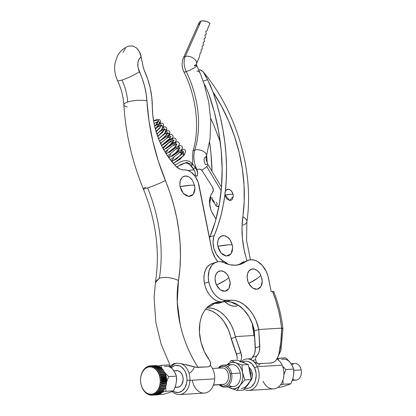 <?xml version="1.0" encoding="UTF-8"?>
<svg xmlns="http://www.w3.org/2000/svg" width="416" height="416" viewBox="0 0 416 416"><rect width="100%" height="100%" fill="white"/><g stroke="black" fill="none" stroke-linecap="round" stroke-linejoin="round"><path stroke-width="0.62" d="M195.276 173.711L195.229 174.715L195.723 175.682L196.477 176.228L197.168 175.968A11.752 7.41 -148.8 0 0 195.021 167.653A1.258 0.463 140 0 1 193.643 168.776A1.258 0.463 140 0 1 193.185 168.745A1.258 0.463 -40 0 0 193.643 168.776A1.258 0.463 -40 0 0 195.021 167.653A1.258 0.463 -40 0 0 195.114 167.133L192.608 164.143A1.258 0.463 140 0 1 192.514 164.663L186.576 162.37L176.639 166.93M186.306 364.712L196.378 367.318L208.354 366.792L209.758 366.096L210.506 364.4L210.382 362.206L209.42 360.157A4.196 2.87 -108.2 0 1 208.858 366.694A4.196 2.87 -108.2 0 1 208.354 366.792L198.125 367.411C181.116 341.468 173.93 308.012 178.459 280.665C176.025 278.923 166.504 276.032 159.364 278.257A125.944 86.055 71.8 0 0 147.597 187.949A13.645 1.05 157.6 0 1 143.333 188.874A13.645 1.05 -22.4 0 0 147.597 187.949A13.645 1.05 -22.4 0 0 165.417 180.57A13.645 1.05 157.6 0 1 147.597 187.949A125.944 86.055 -108.2 0 1 159.364 278.257C166.504 276.032 176.025 278.923 178.459 280.665A139.589 95.378 71.8 0 0 165.417 180.57A175.276 119.761 -108.2 0 1 146.916 100.844A55.624 38.007 71.8 0 0 139.396 71.812C134.004 75.145 128.201 77.906 121.982 80.106A41.98 28.683 -108.2 0 1 127.655 102.019A13.645 3.583 -3.5 0 1 146.916 100.844A13.645 3.583 176.5 0 0 127.655 102.019A41.98 28.683 71.8 0 0 121.982 80.106C128.201 77.906 134.004 75.145 139.396 71.812C136.776 65.182 137.353 60.143 141.128 56.711L139.417 51.73L136.516 47.934L132.829 45.942L128.976 46.082C125.928 46.94 121.014 49.624 117.51 55.848L115.102 62.795C114.462 67.163 113.88 72.03 117.598 80.751C121.222 88.53 123.302 96.543 123.833 104.78A13.645 3.583 -3.5 0 1 127.655 102.019A13.645 3.583 176.5 0 0 123.833 104.811M196.846 169.421A20.992 14.342 -108.2 0 1 194.808 150.025A7.134 3.749 -162.9 0 0 192.806 151.746A7.134 3.749 17.1 0 1 194.808 150.025A7.134 3.749 17.1 0 1 202.816 151.102A7.134 3.749 17.1 0 1 206.45 155.943A7.134 3.749 17.1 0 1 204.448 157.664A6.718 4.592 71.8 0 0 205.509 164.627A7.134 1.638 149.1 0 1 207.932 164.533A7.134 1.638 149.1 0 1 206.757 166.572L221.187 190.648L206.757 166.572A7.134 1.638 149.1 0 1 201.672 170.165A7.134 1.638 -30.9 0 0 206.757 166.572A7.134 1.638 -30.9 0 0 207.922 164.518L206.346 160.311C206.289 159.281 205.847 159.292 206.45 155.943A7.134 3.749 -162.9 0 0 202.816 151.102A7.134 3.749 -162.9 0 0 194.808 150.025A83.964 57.372 71.8 0 0 186.259 71.609A14.695 10.041 -108.2 0 1 185.281 56.488A7.134 4.16 -156 0 0 183.326 58.094A7.134 4.16 24 0 1 185.281 56.488L201.053 21.086A7.134 4.16 -156 0 0 199.098 22.682L183.331 58.084C181.527 62.634 181.73 67.241 183.945 71.906A7.134 1.04 -26.1 0 0 186.259 71.609A83.964 57.372 -108.2 0 1 194.808 150.025A20.992 14.342 71.8 0 0 196.846 169.421M196.643 62.894L198.276 59.618L196.373 63.892A7.134 4.16 24 0 1 194.418 65.489A0.421 0.286 71.8 0 0 194.449 65.92A7.134 1.04 153.9 0 1 196.758 65.614A7.134 1.04 153.9 0 1 193.32 68.37A7.134 1.04 153.9 0 1 186.259 71.609A7.134 1.04 153.9 0 1 183.95 71.916C196.68 97.427 200.044 128.991 192.806 151.746L192.551 164.081M200.626 74.256L203.663 82.904L205.114 85.42L203.663 82.904L200.626 74.256L196.763 65.619L196.373 63.892M172.052 156.296L181.828 149.474L182.239 153.925L171.839 161.704L182.047 154.175L182.213 149.427M168.917 152.558L178.693 145.735M179.078 145.688L178.974 150.363L168.906 157.888L178.974 150.363L179.078 145.688M165.781 148.824L175.557 142.002L172.38 143.286M175.942 141.95L175.973 146.448L166.239 153.951L175.973 146.448L175.942 141.95M162.646 145.085L172.422 138.263L169.244 139.547M172.806 138.216L173.03 142.454L163.81 149.89L173.03 142.454L172.806 138.216M159.578 141.268L169.286 134.524M169.671 134.477L170.123 138.388L161.6 145.683L170.123 138.388L169.671 134.477M162.526 132.34L157.622 136.271L162.973 132.075M166.535 130.738L167.242 134.264L159.593 141.3L167.242 134.264L166.535 130.738M159.39 128.601L155.953 131.154L159.838 128.341M163.4 127.005L164.367 130.083L157.778 136.708L164.367 130.083L163.4 127.005M159.879 123.313L154.596 125.986L156.702 124.602M160.264 123.266L161.486 125.845L156.161 131.851L161.486 125.845L160.264 123.266M153.566 120.864L158.688 120.364L154.752 126.641L158.688 120.364L153.566 120.864M155.366 129.069L159.936 122.283L158.038 121.581L154.04 123.417M156.874 134.098L161.715 129.449L163.051 125.949L160.399 125.518L155.236 128.575M158.579 138.819L164.492 133.65L166.161 129.62L162.802 129.527L156.749 133.728M160.477 143.307L167.3 137.779L169.27 133.302L165.261 133.578L158.569 138.793M162.573 147.602L160.67 143.718L161.231 143.052M164.876 151.736L163.025 148.455L168.901 142.662L174.257 140.202M180.05 152.74L184.465 154.378L179.941 159.39L173.248 163.374L183.217 156.172L183.664 151.414M190.726 165.797A1.258 0.463 -40 0 0 191.136 165.786A1.258 0.463 -40 0 0 192.514 164.663A1.258 0.463 140 0 1 191.136 165.786L193.643 168.776L191.136 165.786A1.258 0.463 140 0 1 190.679 165.76A1.258 0.463 140 0 1 190.767 165.24M174.886 165.183L178.495 163.124L174.886 165.183M213.47 385.102L223.028 384.524A8.33 5.985 -93.5 0 0 224.172 384.301L213.528 384.94L224.172 384.301A8.33 5.985 86.5 0 1 221.868 384.436M291.866 364.9A8.33 5.985 86.5 0 1 301.189 369.907L293.79 370.354L301.189 369.907A8.33 5.985 -93.5 0 0 294.908 363.49L291.122 363.719M228.8 277.155L227.588 275.049A10.494 7.171 71.8 0 0 217.532 272.178A10.494 7.171 71.8 0 0 216.523 285.048A14.7 1.903 -25.2 0 0 225.701 280.067L216.523 285.048L220.371 289.874L225.118 291.236L228.888 288.59L230.199 282.984L228.8 277.155A14.7 1.903 -25.2 0 1 225.701 280.067C228.041 278.533 229.065 277.545 228.764 277.098L226.6 273.796L223.834 271.606L220.886 270.852L218.208 271.658L216.2 273.894L215.176 277.228L215.088 279.146L215.774 283.135L217.506 286.806L220.017 289.609L222.929 291.106L225.8 291.08L227.079 290.488L229.086 288.246L230.11 284.918L229.996 281.003M260.718 274.95L259.631 273.094A10.494 7.171 71.8 0 0 249.486 270.338A10.494 7.171 71.8 0 0 248.742 283.452A14.7 2.288 -26.7 0 0 257.754 278.132L248.742 283.452L252.626 288.08L257.301 289.276L260.983 286.588L262.252 281.044L260.655 274.82C260.998 275.361 260.031 276.463 257.754 278.132A14.7 2.288 -26.7 0 0 260.692 274.882L259.646 273.114L257.062 270.4L254.134 269.038L251.29 269.209L248.971 270.894L247.515 273.832L247.161 277.581L247.946 281.564L249.766 285.178L252.335 287.872L255.263 289.234L258.107 289.063L260.426 287.378L261.882 284.44L262.205 282.636L261.981 278.694M176.914 363.21L173.789 363.657L171.87 364.848L171.194 366.564A15.746 11.315 -93.5 0 0 170.784 367.063A15.746 11.315 86.5 0 1 171.194 366.564A15.746 11.315 -93.5 0 1 176.992 363.215A15.746 11.315 -93.5 0 0 171.194 366.564L171.829 364.879L173.789 363.657L176.826 363.215L180.554 363.485A15.746 11.315 86.5 0 1 189.93 380.344L186.966 380.234L186.883 377.562L185.609 372.476L184.47 370.261L181.402 366.902L179.592 365.888L175.765 365.388L173.893 365.919L171.34 367.645A13.645 9.807 86.5 0 1 181.828 367.229A13.645 9.807 86.5 0 1 186.966 380.234L189.93 380.344A15.746 11.315 -93.5 0 0 180.554 363.485L194.267 366.912L198.125 367.411C189.602 354.172 183.628 339.872 180.19 324.516L177.237 302.104L178.459 280.665L179.915 268.757L180.476 256.459L180.138 243.87L178.911 231.104L176.805 218.275L173.836 205.504L170.024 192.899L158.319 161.101L152.818 141.138L149.001 120.957L146.099 93.465L144.555 86.076L142.303 78.811L138.008 67.444L137.847 63.055L138.944 59.29L141.128 56.711L143.125 66.81L144.206 70.164A62.972 43.03 -108.2 0 1 152.339 106.725L152.74 114.748L153.93 122.871L155.896 130.952L158.59 138.85L161.97 146.427L165.984 153.546L170.55 160.087L175.594 165.932L179.774 168.995L181.979 169.733L184.153 169.894A15.746 10.759 -108.2 0 1 184.153 169.894A16.791 11.476 -108.2 0 1 199.072 185.52L212.103 250.786L215.067 257.738L217.953 261.763A20.992 14.342 -108.2 0 1 211.505 248.326L198.214 182.348L195.307 176.561L191.194 172.245L188.874 170.862L186.503 170.066L184.168 169.894A15.746 10.759 -108.2 0 1 184.153 169.894A15.746 10.759 -108.2 0 1 175.594 165.932A62.972 43.03 -108.2 0 1 152.339 106.725L151.814 97.531L150.254 88.228L147.701 79.035L144.206 70.164A10.494 7.171 -108.2 0 1 143.125 66.81L141.128 56.711C140.847 53.924 139.313 51.002 136.516 47.934M190.471 185.219L180.128 186.664L183.321 193.346L188.583 196.42L193.258 194.329L194.969 188.136L194.698 185.718A14.7 1.898 -11.2 0 1 194.698 185.786L194.698 185.718A14.7 1.898 -11.2 0 0 190.471 185.219C193.268 185.063 194.678 185.25 194.698 185.786L194.917 189.727L193.996 193.133L192.072 195.489L189.436 196.435L186.493 195.827L183.695 193.757L181.459 190.538L180.128 186.664A14.7 1.898 -11.2 0 1 190.471 185.219M210.392 196.399L216.169 206.045A7.134 1.638 -30.9 0 0 219.04 205.795A7.134 1.638 149.1 0 1 216.544 206.274A7.134 1.638 149.1 0 1 217.344 204.001L216.294 202.249M212.664 198.032L212.742 197.636M213.73 201.25L213.008 199.867M214.568 202.27L214.276 201.984M212.363 199.696A3.151 2.153 71.8 0 0 213.964 202.363M233.142 194.574L231.488 191.09A5.772 3.947 71.8 0 0 225.311 191.558A5.772 3.947 71.8 0 0 224.994 194.189A5.772 3.947 71.8 0 0 225.124 195.125A7.873 1.019 -11.2 0 1 230.875 194.308L225.124 195.125L229.544 200.455L233.277 196.534L233.142 194.574A7.873 1.019 -11.2 0 1 233.137 194.641L233.142 194.574A7.873 1.019 -11.2 0 0 230.875 194.308C232.43 194.22 233.184 194.329 233.137 194.641L233.277 195.738M228.181 244.847L217.838 246.293L221.026 252.975L226.294 256.043L230.963 253.958L232.679 247.764L232.409 245.414C232.383 244.878 230.974 244.691 228.181 244.847A14.7 1.898 -11.2 0 1 232.404 245.346L230.069 239.834A10.494 7.171 71.8 0 0 221.078 236.21A10.494 7.171 71.8 0 0 217.838 246.293A14.7 1.898 -11.2 0 1 228.181 244.847M224.307 301.517L222.118 301.907L226.486 301.642L230.854 300.206A31.486 21.512 -108.2 0 1 258.778 329.514L254.332 330.975L255.377 347.922L259.818 346.46L259.178 351.832L258.164 354.104L256.766 355.888L252.32 357.354L253.718 355.566L254.732 353.293L255.377 347.922L259.818 346.46L258.778 329.514L281.72 328.13L280.842 341.947L278.652 355.352L280.665 350.969L281.102 349.019L279.776 353.127L275.616 361.015L272.589 362.57L270.01 363.069L271.424 362.887L272.683 362.534L270.01 363.069L257.988 363.698L255.486 362.632L251.17 359.752L252.32 357.354L251.17 359.752L252.559 360.646L255.544 359.663L255.804 357.516L256.766 355.888L252.32 357.354L254.28 354.484L255.299 350.688L254.29 330.382A31.486 21.512 71.8 0 0 226.486 301.642L230.854 300.206L226.486 300.472L222.118 301.907L219.341 301.699L216.528 300.752L213.777 299.104L211.203 296.816L208.9 293.982L206.955 290.706L205.447 287.113L204.433 283.343A19.942 13.624 71.8 0 0 222.118 301.907L226.486 300.472A19.942 13.624 -108.2 0 1 208.801 281.908L204.433 283.343L203.913 278.6L204.261 274.087L205.447 270.083L207.407 266.822L210.023 264.514L212.066 263.557A19.942 13.624 71.8 0 0 204.433 283.343L208.801 281.908A19.942 13.624 -108.2 0 1 216.414 262.132A19.942 13.624 -108.2 0 1 224.442 262.855L230.126 264.784L235.721 265.216L241.02 264.129L247.265 260.686L250.479 259.771L253.947 260.021L257.462 261.42L262.361 265.47L266.224 271.362L267.966 275.928L271.17 291.574L273.692 291.548L273.135 292.079M257.332 366.662A15.746 11.315 -93.5 0 0 241.14 361.613A15.746 11.315 86.5 0 1 246.875 358.966A15.746 11.315 86.5 0 1 257.332 366.662L282.105 365.165A15.746 11.315 -93.5 0 0 276.791 358.821A15.746 11.315 86.5 0 1 282.105 365.165L257.332 366.662A15.746 11.315 86.5 0 1 248.773 390.395A15.746 11.315 86.5 0 1 244.098 389.314A15.746 11.315 -93.5 0 0 256.745 384.878A15.746 11.315 -93.5 0 0 257.332 366.662L254.608 367.817L257.332 366.662M242.544 362.008A13.645 9.807 86.5 0 1 254.608 367.817L256.027 372.835L256.188 375.502L255.393 380.656L254.462 382.944L251.716 386.495L250.006 387.624L248.154 388.263L244.946 388.164A13.645 9.807 86.5 0 0 254.639 382.585A13.645 9.807 86.5 0 0 254.608 367.817L251.935 363.86L248.414 361.561L246.501 361.156L244.582 361.275L242.544 362.008M239.762 361.816A13.328 9.578 86.5 0 1 242.965 362.367L248.326 364.593L249.808 372.076L250.364 372.044A13.328 9.578 -93.5 0 0 248.981 367.9L250.364 372.044L250.692 376.537A13.328 9.578 -93.5 0 0 250.364 372.044L249.808 372.076L249.392 370.412M245.284 363.329A13.328 9.578 -93.5 0 0 241.66 361.832L245.284 363.329M250.52 372.965L252.148 372.866A8.33 5.985 -93.5 0 0 248.872 367.354L250.281 368.685L251.722 371.322L252.148 372.866L250.52 372.965M224.65 387.119L233.246 386.599A11.019 7.92 -93.5 0 0 240.224 373.084L231.629 373.604A11.019 7.92 86.5 0 1 224.65 387.119A11.019 7.92 86.5 0 1 219.31 384.748A11.019 7.92 -93.5 0 0 228.504 385.419A11.019 7.92 -93.5 0 0 231.629 373.604L230.173 373.89A9.968 7.166 86.5 0 1 227.724 384.207A9.968 7.166 86.5 0 1 219.83 384.717M219.726 384.628L222.383 385.996L223.792 386.121L226.486 385.232L227.677 384.254L228.696 382.964L230.074 379.662L230.381 377.775L230.173 373.89L231.629 373.604A11.019 7.92 -93.5 0 0 225.956 365.576A11.019 7.92 -93.5 0 0 218.306 368.118A11.019 7.92 86.5 0 1 223.319 365.118A11.019 7.92 86.5 0 1 231.629 373.604L240.224 373.084A11.019 7.92 86.5 0 1 237.541 384.467A11.019 7.92 86.5 0 1 228.842 385.091M210.267 365.264A15.746 11.315 86.5 0 1 214.703 378.846A15.746 11.315 -93.5 0 0 210.267 365.264M189.93 380.344L214.703 378.846L189.93 380.344A15.746 11.315 86.5 0 1 179.566 394.576A15.746 11.315 86.5 0 1 172.25 391.508A15.746 11.315 -93.5 0 0 183.648 393.224A15.746 11.315 -93.5 0 0 189.93 380.344M148.46 366.179L149.162 366.132L148.46 366.179A14.695 10.561 -93.5 0 0 148.236 366.246A14.695 10.561 86.5 0 1 148.46 366.179L148.314 367.136A13.645 9.807 86.5 0 1 149.531 366.948A13.645 9.807 86.5 0 1 150.764 366.974A13.645 9.807 86.5 0 1 151.991 367.214A13.645 9.807 86.5 0 1 153.192 367.661A13.645 9.807 86.5 0 1 154.352 368.316A13.645 9.807 86.5 0 1 155.449 369.158A13.645 9.807 86.5 0 1 156.463 370.188A13.645 9.807 86.5 0 1 157.383 371.379A13.645 9.807 86.5 0 1 158.194 372.71A13.645 9.807 86.5 0 1 158.886 374.171A13.645 9.807 86.5 0 1 159.437 375.731A13.645 9.807 86.5 0 1 159.848 377.364A13.645 9.807 86.5 0 1 160.113 379.049A13.645 9.807 86.5 0 1 160.222 380.76A13.645 9.807 86.5 0 1 160.176 382.465A13.645 9.807 86.5 0 1 159.978 384.145A13.645 9.807 86.5 0 1 159.624 385.762A13.645 9.807 86.5 0 1 159.13 387.301A13.645 9.807 86.5 0 1 158.496 388.736A13.645 9.807 86.5 0 1 157.737 390.036A13.645 9.807 86.5 0 1 156.858 391.191A13.645 9.807 86.5 0 1 155.88 392.179A13.645 9.807 86.5 0 1 154.814 392.98A13.645 9.807 86.5 0 1 153.681 393.588A13.645 9.807 86.5 0 1 153.093 393.817L154.029 394.789A14.695 10.561 -93.5 0 0 154.253 394.711L153.681 393.588A13.645 9.807 86.5 0 1 153.093 393.817A13.645 9.807 86.5 0 1 152.495 393.988A13.645 9.807 86.5 0 1 151.273 394.181A13.645 9.807 86.5 0 1 150.041 394.155A13.645 9.807 86.5 0 1 148.814 393.916A13.645 9.807 86.5 0 1 147.612 393.468A13.645 9.807 86.5 0 1 146.453 392.813A13.645 9.807 86.5 0 1 145.356 391.966A13.645 9.807 86.5 0 1 144.342 390.941A13.645 9.807 86.5 0 1 143.421 389.75A13.645 9.807 86.5 0 1 142.61 388.414A13.645 9.807 86.5 0 1 141.924 386.958A13.645 9.807 86.5 0 1 141.367 385.398A13.645 9.807 86.5 0 1 140.956 383.765A13.645 9.807 86.5 0 1 140.696 382.075A13.645 9.807 86.5 0 1 140.587 380.364A13.645 9.807 86.5 0 1 140.629 378.659A13.645 9.807 86.5 0 1 140.832 376.984A13.645 9.807 86.5 0 1 141.18 375.362A13.645 9.807 86.5 0 1 141.674 373.823A13.645 9.807 86.5 0 1 142.308 372.393A13.645 9.807 86.5 0 1 143.073 371.088A13.645 9.807 86.5 0 1 143.946 369.933A13.645 9.807 86.5 0 1 144.924 368.95A13.645 9.807 86.5 0 1 145.99 368.144A13.645 9.807 86.5 0 1 147.124 367.541A13.645 9.807 86.5 0 1 148.314 367.136A13.645 9.807 86.5 0 1 149.531 366.948A13.645 9.807 86.5 0 1 150.764 366.974A13.645 9.807 86.5 0 1 151.991 367.214A13.645 9.807 86.5 0 1 153.192 367.661A13.645 9.807 86.5 0 1 154.352 368.316A13.645 9.807 86.5 0 1 155.449 369.158A13.645 9.807 86.5 0 1 156.463 370.188A13.645 9.807 86.5 0 1 157.383 371.379A13.645 9.807 86.5 0 1 158.194 372.71A13.645 9.807 86.5 0 1 158.886 374.171A13.645 9.807 86.5 0 1 159.437 375.731A13.645 9.807 86.5 0 1 159.848 377.364A13.645 9.807 86.5 0 1 160.113 379.049A13.645 9.807 86.5 0 1 160.222 380.76A13.645 9.807 86.5 0 1 160.176 382.465A13.645 9.807 86.5 0 1 159.978 384.145A13.645 9.807 86.5 0 1 159.624 385.762A13.645 9.807 86.5 0 1 159.13 387.301A13.645 9.807 86.5 0 1 158.496 388.736A13.645 9.807 86.5 0 1 157.737 390.036A13.645 9.807 86.5 0 1 156.858 391.191A13.645 9.807 86.5 0 1 155.88 392.179A13.645 9.807 86.5 0 1 154.814 392.98A13.645 9.807 86.5 0 1 153.681 393.588L155.064 394.358A14.695 10.561 -93.5 0 0 155.496 394.129L154.814 392.98L156.265 393.635A14.695 10.561 -93.5 0 0 156.666 393.328L155.88 392.179L157.383 392.704A14.695 10.561 -93.5 0 0 157.752 392.33L156.858 391.191L158.402 391.581A14.695 10.561 -93.5 0 0 158.735 391.144L157.737 390.036L159.307 390.286A14.695 10.561 -93.5 0 0 159.598 389.792L158.496 388.736L160.087 388.835A14.695 10.561 -93.5 0 0 160.326 388.289L159.13 387.301L160.722 387.249A14.695 10.561 -93.5 0 0 160.909 386.667L159.624 385.762L161.205 385.564A14.695 10.561 -93.5 0 0 161.335 384.951L159.978 384.145L161.528 383.796A14.695 10.561 -93.5 0 0 161.606 383.162L160.176 382.465L161.689 381.976A14.695 10.561 -93.5 0 0 161.71 381.332L160.222 380.76L161.684 380.136A14.695 10.561 -93.5 0 0 161.642 379.486L160.113 379.049L161.512 378.295A14.695 10.561 -93.5 0 0 161.413 377.66L159.848 377.364L161.179 376.496A14.695 10.561 -93.5 0 0 161.023 375.877L159.437 375.731L160.685 374.759A14.695 10.561 -93.5 0 0 160.472 374.166L158.886 374.171L160.04 373.11A14.695 10.561 -93.5 0 0 159.78 372.559L158.194 372.71L159.255 371.582A14.695 10.561 -93.5 0 0 158.948 371.077L157.383 371.379L158.34 370.193A14.695 10.561 -93.5 0 0 157.992 369.741L156.463 370.188L157.316 368.966A14.695 10.561 -93.5 0 0 156.931 368.576L155.449 369.158L156.192 367.921A14.695 10.561 -93.5 0 0 155.776 367.604L154.352 368.316L154.986 367.078A14.695 10.561 -93.5 0 0 154.549 366.829L153.192 367.661L153.722 366.444A14.695 10.561 -93.5 0 0 153.265 366.272L151.991 367.214L152.417 366.033A14.695 10.561 -93.5 0 0 151.949 365.94L150.764 366.974L151.091 365.851A14.695 10.561 -93.5 0 0 150.623 365.841L149.531 366.948L149.765 365.898A14.695 10.561 -93.5 0 0 149.302 365.971L148.314 367.136L148.46 366.179M175.105 387.416L177.663 387.265A8.33 5.985 -93.5 0 0 178.802 387.041L175.157 387.26L178.802 387.041A8.33 5.985 -93.5 0 0 183.056 377.785A8.33 5.985 -93.5 0 0 176.654 370.63L173.883 370.802M224.505 301.454A19.942 13.624 -108.2 0 1 222.118 301.907L217.75 303.342L214.396 303.545L219.939 302.952L221.972 302.058M207.558 306.696L209.747 306.306L211.78 305.412L214.068 303.571A19.942 13.624 -108.2 0 1 209.95 306.244A19.942 13.624 -108.2 0 1 208.01 306.66M175.817 385.044L173.664 390.848L169.489 392.532L162.989 394.358L158.012 394.659L162.989 394.358L169.484 392.532L173.664 390.848L165.875 391.316L165.766 386.682L165.875 391.316L173.664 390.848L175.765 385.32L176.597 379.694L176.436 376.126L168.646 376.594L166.54 382.138L168.646 376.594L176.436 376.126L175.344 373.334L172.546 369.018L168.532 364.915L160.742 365.383L161.886 368.28L160.742 365.383L158.33 366.012L160.742 365.383L168.532 364.915L172.692 369.262M165.048 372.986L168.646 376.594L165.048 372.986M165.875 391.316L162.427 392.226L165.875 391.316M174.476 371.795L176.436 376.126L176.441 381.716M173.638 370.448A13.328 9.578 -93.5 0 0 164.351 366.6M141.086 384.545A14.695 10.561 -93.5 0 0 141.242 385.164L141.367 385.398A13.645 9.807 86.5 0 1 140.956 383.765L141.086 384.545L140.956 383.765A13.645 9.807 86.5 0 1 140.696 382.075A13.645 9.807 86.5 0 1 140.587 380.364A13.645 9.807 86.5 0 1 140.629 378.659A13.645 9.807 86.5 0 1 140.832 376.984A13.645 9.807 86.5 0 1 141.18 375.362A13.645 9.807 86.5 0 1 141.674 373.823A13.645 9.807 86.5 0 1 142.308 372.393A13.645 9.807 86.5 0 1 143.073 371.088A13.645 9.807 86.5 0 1 143.946 369.933A13.645 9.807 86.5 0 1 144.924 368.95A13.645 9.807 86.5 0 1 145.99 368.144A13.645 9.807 86.5 0 1 147.124 367.541A13.645 9.807 86.5 0 1 148.314 367.136L149.302 365.971A14.695 10.561 86.5 0 1 149.765 365.898L150.618 365.846A14.695 10.561 86.5 0 1 151.091 365.851L156.042 365.55A14.695 10.561 -93.5 0 0 155.579 365.539L150.623 365.841L149.531 366.948L149.765 365.898L155.579 365.539A14.695 10.561 86.5 0 1 156.042 365.55L151.091 365.851L150.764 366.974L151.949 365.94A14.695 10.561 86.5 0 1 152.417 366.033L157.368 365.732A14.695 10.561 -93.5 0 0 156.905 365.643L151.949 365.94L156.905 365.643A14.695 10.561 86.5 0 1 157.368 365.732L152.417 366.033L151.991 367.214L153.265 366.272A14.695 10.561 86.5 0 1 153.722 366.444L158.673 366.142A14.695 10.561 -93.5 0 0 158.22 365.976L153.265 366.272L158.22 365.976A14.695 10.561 86.5 0 1 158.673 366.142L153.722 366.444L153.192 367.661L154.549 366.829A14.695 10.561 86.5 0 1 154.986 367.078L159.942 366.777A14.695 10.561 -93.5 0 0 159.5 366.532L154.549 366.829L159.5 366.532A14.695 10.561 86.5 0 1 159.942 366.777L154.986 367.078L154.352 368.316L155.776 367.604A14.695 10.561 86.5 0 1 156.192 367.921L161.143 367.624A14.695 10.561 -93.5 0 0 160.732 367.302L155.776 367.604L160.732 367.302A14.695 10.561 86.5 0 1 161.143 367.624L156.192 367.921L155.449 369.158L156.931 368.576A14.695 10.561 86.5 0 1 157.316 368.966L162.271 368.664A14.695 10.561 -93.5 0 0 161.886 368.28L156.931 368.576L161.886 368.28A14.695 10.561 86.5 0 1 162.271 368.664L157.316 368.966L156.463 370.188L157.992 369.741A14.695 10.561 86.5 0 1 158.34 370.193L163.296 369.892A14.695 10.561 -93.5 0 0 162.947 369.444L157.992 369.741L162.947 369.444A14.695 10.561 86.5 0 1 163.296 369.892L158.34 370.193L157.383 371.379L158.948 371.077A14.695 10.561 86.5 0 1 159.255 371.582L164.211 371.28A14.695 10.561 -93.5 0 0 163.904 370.776L158.948 371.077L163.904 370.776A14.695 10.561 86.5 0 1 164.211 371.28L159.255 371.582L158.194 372.71L159.78 372.559A14.695 10.561 86.5 0 1 160.04 373.11L164.996 372.814A14.695 10.561 -93.5 0 0 164.731 372.258L159.78 372.559L164.731 372.258A14.695 10.561 86.5 0 1 164.996 372.814L165.428 373.87L160.472 374.166A14.695 10.561 86.5 0 1 160.685 374.759L165.636 374.457A14.695 10.561 -93.5 0 0 165.428 373.87L158.886 374.171L165.292 373.781L158.886 374.171L160.04 373.11L164.996 372.814L165.428 373.87A14.695 10.561 86.5 0 1 165.636 374.457L165.979 375.575L161.023 375.877A14.695 10.561 86.5 0 1 161.179 376.496L166.13 376.194A14.695 10.561 -93.5 0 0 165.979 375.575L159.437 375.731L165.849 375.341L159.437 375.731L160.685 374.759L165.636 374.457L165.979 375.575A14.695 10.561 86.5 0 1 166.13 376.194L166.369 377.359L161.413 377.66A14.695 10.561 86.5 0 1 161.512 378.295L166.468 377.998A14.695 10.561 -93.5 0 0 166.369 377.359L161.413 377.66L159.848 377.364L166.26 376.979L159.848 377.364L161.179 376.496L166.13 376.194L166.369 377.359A14.695 10.561 86.5 0 1 166.468 377.998L166.598 379.189L161.642 379.486A14.695 10.561 86.5 0 1 161.684 380.136L166.639 379.834A14.695 10.561 -93.5 0 0 166.598 379.189L161.642 379.486L160.113 379.049L166.525 378.664L160.113 379.049L161.512 378.295L166.468 377.998L166.598 379.189A14.695 10.561 86.5 0 1 166.639 379.834L166.66 381.03L161.71 381.332A14.695 10.561 86.5 0 1 161.689 381.976L166.644 381.675A14.695 10.561 -93.5 0 0 166.66 381.03L161.71 381.332L160.222 380.76L166.634 380.375L160.222 380.76L161.684 380.136L166.639 379.834L166.66 381.03A14.695 10.561 86.5 0 1 166.644 381.675L166.561 382.86L161.606 383.162A14.695 10.561 86.5 0 1 161.528 383.796L166.483 383.495A14.695 10.561 -93.5 0 0 166.561 382.86L161.606 383.162L160.176 382.465L166.587 382.08L160.176 382.465L161.689 381.976L166.644 381.675L166.561 382.86A14.695 10.561 86.5 0 1 166.483 383.495L166.291 384.649L161.335 384.951A14.695 10.561 86.5 0 1 161.205 385.564L166.156 385.263A14.695 10.561 -93.5 0 0 166.291 384.649L161.335 384.951L159.978 384.145L166.483 383.495L166.291 384.649A14.695 10.561 86.5 0 1 166.156 385.263L165.859 386.37L160.909 386.667A14.695 10.561 86.5 0 1 160.722 387.249L165.672 386.953A14.695 10.561 -93.5 0 0 165.859 386.37L160.909 386.667L159.624 385.762L166.156 385.263L165.859 386.37A14.695 10.561 86.5 0 1 165.672 386.953L159.13 387.301L160.326 388.289A14.695 10.561 86.5 0 1 160.087 388.835L165.038 388.534A14.695 10.561 -93.5 0 0 165.277 387.993L160.326 388.289L165.277 387.993A14.695 10.561 86.5 0 1 165.038 388.534L158.496 388.736L159.598 389.792A14.695 10.561 86.5 0 1 159.307 390.286L164.263 389.984A14.695 10.561 -93.5 0 0 164.549 389.49L159.598 389.792L164.549 389.49A14.695 10.561 86.5 0 1 164.263 389.984L159.307 390.286L157.737 390.036L158.735 391.144A14.695 10.561 86.5 0 1 158.402 391.581L163.358 391.284A14.695 10.561 -93.5 0 0 163.691 390.848L158.735 391.144L163.691 390.848A14.695 10.561 86.5 0 1 163.358 391.284L158.402 391.581L156.858 391.191L157.752 392.33A14.695 10.561 86.5 0 1 157.383 392.704L162.339 392.402A14.695 10.561 -93.5 0 0 162.708 392.033L157.752 392.33L162.708 392.033A14.695 10.561 86.5 0 1 162.339 392.402L157.383 392.704L155.88 392.179L156.666 393.328A14.695 10.561 86.5 0 1 156.265 393.635L161.216 393.333A14.695 10.561 -93.5 0 0 161.621 393.032L156.666 393.328L161.621 393.032A14.695 10.561 86.5 0 1 161.216 393.333L156.265 393.635L154.814 392.98L155.496 394.129A14.695 10.561 86.5 0 1 155.064 394.358L160.02 394.056A14.695 10.561 -93.5 0 0 160.446 393.827L155.496 394.129L160.446 393.827A14.695 10.561 86.5 0 1 160.02 394.056L155.064 394.358L153.681 393.588L154.253 394.711A14.695 10.561 86.5 0 1 154.029 394.789L153.093 393.817A13.645 9.807 86.5 0 1 152.495 393.988A13.645 9.807 86.5 0 1 151.273 394.181A13.645 9.807 86.5 0 1 150.041 394.155A13.645 9.807 86.5 0 1 148.814 393.916A13.645 9.807 86.5 0 1 147.612 393.468A13.645 9.807 86.5 0 1 146.453 392.813A13.645 9.807 86.5 0 1 145.356 391.966A13.645 9.807 86.5 0 1 144.342 390.941A13.645 9.807 86.5 0 1 143.421 389.75A13.645 9.807 86.5 0 1 142.61 388.414A13.645 9.807 86.5 0 1 141.924 386.958A13.645 9.807 86.5 0 1 141.367 385.398L141.58 386.282A14.695 10.561 -93.5 0 0 141.788 386.87L142.225 387.93A14.695 10.561 -93.5 0 0 142.485 388.482L143.01 389.459A14.695 10.561 -93.5 0 0 143.317 389.964L143.92 390.848A14.695 10.561 -93.5 0 0 144.269 391.3L144.342 390.941L144.95 392.075A14.695 10.561 -93.5 0 0 145.335 392.46L145.356 391.966L146.073 393.12A14.695 10.561 -93.5 0 0 146.489 393.437L146.453 392.813L147.28 393.962A14.695 10.561 -93.5 0 0 147.716 394.212L147.612 393.468L148.543 394.597A14.695 10.561 -93.5 0 0 148.996 394.768L148.814 393.916L149.848 395.008A14.695 10.561 -93.5 0 0 150.311 395.096L150.041 394.155L151.174 395.19A14.695 10.561 -93.5 0 0 151.642 395.2L151.273 394.181L152.5 395.143A14.695 10.561 -93.5 0 0 152.958 395.07L152.495 393.988L153.8 394.862A14.695 10.561 -93.5 0 0 154.029 394.789A14.695 10.561 86.5 0 1 153.8 394.862L158.756 394.566A14.695 10.561 -93.5 0 0 159.203 394.41L154.253 394.711L159.203 394.41A14.695 10.561 86.5 0 1 158.756 394.566L153.8 394.862L152.495 393.988L152.958 395.07A14.695 10.561 86.5 0 1 152.5 395.143L157.451 394.841A14.695 10.561 -93.5 0 0 157.914 394.774L152.958 395.07L157.914 394.774A14.695 10.561 86.5 0 1 157.451 394.841L152.5 395.143L151.273 394.181L151.642 395.2A14.695 10.561 86.5 0 1 151.174 395.19L150.041 394.155L150.311 395.096A14.695 10.561 86.5 0 1 149.848 395.008L148.814 393.916L148.996 394.768A14.695 10.561 86.5 0 1 148.543 394.597L147.612 393.468L147.716 394.212A14.695 10.561 86.5 0 1 147.28 393.962L146.453 392.813L146.489 393.437A14.695 10.561 86.5 0 1 146.073 393.12L145.356 391.966L145.335 392.46A14.695 10.561 86.5 0 1 144.95 392.075L144.342 390.941L144.269 391.3A14.695 10.561 86.5 0 1 143.92 390.848L143.317 389.964A14.695 10.561 86.5 0 1 143.01 389.459L142.485 388.482A14.695 10.561 86.5 0 1 142.225 387.93L141.788 386.87A14.695 10.561 86.5 0 1 141.58 386.282L141.242 385.164A14.695 10.561 86.5 0 1 141.086 384.545M148.013 366.33L147.124 367.541L147.196 366.683A14.695 10.561 -93.5 0 0 146.77 366.912L145.99 368.144L146 367.406A14.695 10.561 -93.5 0 0 145.595 367.708L144.924 368.95L144.882 368.337A14.695 10.561 -93.5 0 0 144.508 368.711L143.946 369.933L143.858 369.46A14.695 10.561 -93.5 0 0 143.53 369.897L143.073 371.088L142.953 370.755A14.695 10.561 -93.5 0 0 142.667 371.249L142.178 372.206A14.695 10.561 -93.5 0 0 141.939 372.746L141.544 373.786A14.695 10.561 -93.5 0 0 141.357 374.369L141.06 375.476A14.695 10.561 -93.5 0 0 140.925 376.09L140.733 377.244A14.695 10.561 -93.5 0 0 140.66 377.879L140.572 379.064A14.695 10.561 -93.5 0 0 140.556 379.709L140.577 380.905A14.695 10.561 -93.5 0 0 140.618 381.555L140.748 382.741A14.695 10.561 -93.5 0 0 140.847 383.38L140.956 383.765L140.847 383.38A14.695 10.561 86.5 0 1 140.748 382.741L140.618 381.555A14.695 10.561 86.5 0 1 140.577 380.905L140.556 379.709A14.695 10.561 86.5 0 1 140.572 379.064L140.66 377.879A14.695 10.561 86.5 0 1 140.733 377.244L140.925 376.09A14.695 10.561 86.5 0 1 141.06 375.476L141.357 374.369A14.695 10.561 86.5 0 1 141.544 373.786L141.939 372.746A14.695 10.561 86.5 0 1 142.178 372.206L142.667 371.249A14.695 10.561 86.5 0 1 142.953 370.755L143.073 371.088L143.53 369.897A14.695 10.561 86.5 0 1 143.858 369.46L144.175 369.439L143.858 369.46L143.946 369.933L144.508 368.711A14.695 10.561 86.5 0 1 144.882 368.337L145.267 368.311L144.882 368.337L144.924 368.95L145.595 367.708A14.695 10.561 86.5 0 1 146 367.406L146.474 367.375L146 367.406L145.99 368.144L146.77 366.912A14.695 10.561 86.5 0 1 147.196 366.683L147.779 366.647L147.196 366.683L147.124 367.541L148.013 366.33A14.695 10.561 86.5 0 1 148.236 366.246A14.695 10.561 -93.5 0 0 148.013 366.33M145.652 392.444L145.335 392.46L145.652 392.444M146.884 393.416L146.489 393.437L146.884 393.416M148.2 394.181L147.716 394.212L148.2 394.181M149.583 394.732L148.996 394.768L149.583 394.732M151.024 395.054L150.311 395.096L151.024 395.054M156.593 394.898L151.642 395.2L156.593 394.898M179.566 394.576L204.334 393.078A15.746 11.315 -93.5 0 0 214.703 378.846A15.746 11.315 86.5 0 1 204.334 393.078A15.746 11.315 86.5 0 1 192.332 380.198M173.103 391.123A13.645 9.807 86.5 0 0 186.966 380.234L186.675 382.855L185.021 387.556L182.166 390.946L178.552 392.512L174.725 392.007L172.916 390.993M177.642 387.265L179.894 386.5L181.73 384.592L183.118 380.24L182.926 376.995L181.86 374.046L180.076 371.847L177.85 370.724L175.516 370.859M230.173 373.89L228.909 370.349L227.937 368.883L225.503 366.834L224.13 366.335L221.338 366.465L218.826 368.087A9.968 7.166 86.5 0 1 230.173 373.89M227.724 366.631A11.019 7.92 86.5 0 1 240.224 373.084A11.019 7.92 -93.5 0 0 231.915 364.603L223.319 365.118M249.496 382.039A8.33 5.985 -93.5 0 0 252.148 372.866L252.065 377.692L250.916 380.448L249.496 382.039M249.538 381.94L248.388 384.176L245.872 386.911A13.328 9.578 -93.5 0 0 249.538 381.94M244.156 362.981L237.598 360.147L231.171 360.537L235.711 362.809A13.328 9.578 86.5 0 1 242.554 372.518L241.899 364.978L235.711 362.809L238.03 364.239L240.032 366.439L241.576 369.262L242.554 372.518L241.899 364.978L235.711 362.809A13.328 9.578 86.5 0 0 227.266 364.884L230.745 362.591L233.225 362.248L235.711 362.809L231.171 360.537L237.598 360.147L241.727 361.977M250.063 373.797L251.29 379.564L248.227 383.552M246.475 385.934L243.526 390.088L237.099 390.478L240.157 385.263L238.181 387.296L234.65 388.809L232.144 388.7L228.587 386.875A13.328 9.578 86.5 0 0 230.911 388.305L237.099 390.478L243.526 390.088L247.411 384.826A13.328 9.578 86.5 0 1 241.368 388.424M242.965 362.367L248.326 364.593L241.899 364.978L248.326 364.593L251.29 379.564L244.863 379.954L242.554 372.518L242.902 375.976L242.601 379.408L241.665 382.574L240.157 385.263L244.863 379.954L242.554 372.518A13.328 9.578 86.5 0 1 240.157 385.263A13.328 9.578 86.5 0 1 230.911 388.305L237.099 390.478L240.157 385.263L244.863 379.954L251.29 379.564L247.411 384.826M227.505 364.51L228.649 363.178L227.505 364.51M229.871 361.852L231.171 360.537L229.871 361.852M229.606 387.738L230.911 388.305L229.606 387.738M227.942 386.922L228.426 387.171L227.942 386.922M248.773 390.395L273.546 388.898A15.746 11.315 -93.5 0 0 282.105 365.165A15.746 11.315 86.5 0 1 278.762 386.714A15.746 11.315 86.5 0 1 263.089 381.207M293.056 377.967L290.904 383.765L283.691 386.365L280.228 387.275L277.82 387.421L280.228 387.275L283.691 386.365L290.904 383.765L283.114 384.238L282.974 380.078L283.114 384.238L290.904 383.765L293.004 378.243L293.836 372.616L293.675 369.044L285.886 369.517L283.78 375.055L285.886 369.517L293.675 369.044L292.583 366.252L289.786 361.941L285.771 357.833L277.982 358.306L278.71 360.298L277.982 358.306L276.926 358.571L285.771 357.833L289.926 362.18M282.532 366.189L285.886 369.517L282.532 366.189M283.114 384.238L280.472 384.925L283.114 384.238M291.715 364.712L293.675 369.044L293.68 374.639M290.878 363.371A13.328 9.578 -93.5 0 0 281.59 359.523M205.364 309.322L207.574 309.634L212.02 311.132L216.356 313.732L220.423 317.34L224.063 321.818L228.41 329.779L236.496 354.13L240.942 352.669L241.66 357.594L241.207 359.684L240.245 361.322L241.207 359.684L241.66 357.594L241.566 355.202L235.555 337.152L240.942 352.669L236.496 354.13L237.125 356.663L231.114 338.614A31.486 21.512 71.8 0 0 205.509 309.338M252.075 323.019L254.056 335.478L235.362 336.606L233.709 330.741L231.301 325.172L228.228 320.096L224.609 315.713L220.574 312.187L216.284 309.644L211.89 308.188L207.558 307.871A31.486 21.512 -108.2 0 1 235.362 336.606L235.555 337.152L231.114 338.614L235.555 337.152L235.362 336.606L254.056 335.478A93.22 63.695 71.8 0 0 252.075 323.019M237.635 305.744A19.942 13.624 71.8 0 1 224.957 301.735L228.223 304.273L231.436 305.724L234.645 306.212L237.635 305.744A19.942 13.624 71.8 0 0 237.692 305.724M260.114 363.854L258.658 365.404M281.252 338.671L280.197 348.176L280.644 348.13M238.274 264.888A39.884 27.253 71.8 0 0 241.446 263L244.093 261.633A19.942 13.624 71.8 0 0 241.446 263L245.814 261.565A19.942 13.624 -108.2 0 1 248.466 260.192A19.942 13.624 -108.2 0 1 268.538 278.299L271.17 291.574L272.511 291.491L275.714 300.456L278.325 309.608L280.311 318.864L281.658 328.13L282.906 328.515L281.72 328.13C281.57 337.475 280.545 346.549 278.652 355.352L275.616 361.015L272.896 362.461L270.01 363.069L258.149 363.704L256.584 362.627L255.544 359.663L252.559 360.646L255.486 362.632L258.721 363.75L257.587 363.49L256.584 362.627L255.544 359.663L255.804 357.516L258.721 353.018L259.74 349.227L258.778 329.514L254.332 330.975L252.637 324.516L248.768 316.332L243.532 309.488L237.38 304.559L233.012 302.552L228.634 301.657L222.118 301.907L217.75 303.342A19.942 13.624 71.8 0 0 220.137 302.89L223.35 301.834M254.769 338.078L254.056 335.478L254.613 335.504L254.124 335.478L254.769 338.078M237.214 359.055L237.125 356.663L237.214 359.055M206.43 308.24L207.558 307.871L206.43 308.24M273.692 291.548L272.511 291.491A99.289 67.839 -108.2 0 1 281.658 328.13L258.778 329.514L256.074 320.679L253.334 315.229L249.969 310.383L244.02 304.632L239.678 302.032L235.238 300.539L233.028 300.222L223.709 300.258L220.896 299.312L218.145 297.664L215.571 295.381L213.268 292.542L211.323 289.266L209.815 285.678L208.801 281.908L208.281 277.16L209.118 270.566L211.775 265.387L214.391 263.073L217.5 261.841L219.185 261.659L220.922 261.768L224.442 262.855A39.884 27.253 -108.2 0 0 240.505 264.306A39.884 27.253 -108.2 0 0 245.814 261.565L241.446 263L238.888 264.586M282.589 328.765L282.209 328.89M198.708 69.763L200.294 69.904L201.744 70.554L203.044 71.708L205.348 75.275L210.517 85.727L212.971 91.983A167.929 114.738 -108.2 0 1 225.311 191.558L224.994 194.189A167.929 114.738 -108.2 0 1 214.256 235.55L209.888 236.985L209.336 238.555M210.678 199.363L210.387 199.186M209.732 202.852L210.018 203.029M198.276 59.618L199.534 56.592L200.054 53.44L200.949 52.775L201.178 49.717L202.212 49.005L202.218 46.02L203.367 45.271L203.185 42.349L204.438 41.564L204.084 38.698L205.431 37.882L204.916 35.074L206.357 34.226L205.681 31.465L207.215 30.592L207.62 28.782L209.997 23.436A7.134 4.16 -156 0 0 201.053 21.086L185.281 56.488A7.134 4.16 24 0 1 193.258 58.12A7.134 4.16 24 0 1 196.404 63.82A7.134 4.16 -156 0 0 193.258 58.12A7.134 4.16 -156 0 0 185.281 56.488A14.695 10.041 71.8 0 0 186.259 71.609A7.134 1.04 -26.1 0 0 193.32 68.37A7.134 1.04 -26.1 0 0 196.758 65.614M216.544 206.274L217.911 206.575A6.089 1.394 -30.9 0 0 218.904 206.513L217.599 206.388M198.255 59.66L199.534 56.592L200.054 53.44L200.949 52.775L201.178 49.717L202.212 49.005L202.218 46.02L203.367 45.271L203.185 42.349L204.438 41.564L204.084 38.698L205.431 37.882L204.916 35.074L206.357 34.226L205.681 31.465L207.215 30.592L207.62 28.782L209.997 23.436L207.891 22.058L205.494 21.138L202.02 20.862L200.231 21.455L199.144 22.578L199.118 24.944M233.282 196.472L232.279 199.415L231 200.34L229.44 200.434L227.084 199.025L225.852 197.252L225.124 195.125A5.772 3.947 -108.2 0 1 224.994 194.189L223.257 205.176L220.875 215.774L217.87 225.914L213.704 237.12L213.028 242.471L213.866 248.243L216.102 253.718L219.466 258.211L223.538 261.16L221.432 261.856L223.538 261.16A16.791 11.476 -108.2 0 1 214.256 235.55L209.888 236.985A167.929 114.738 71.8 0 0 208.603 93.418L205.114 85.42L208.603 93.418L214.344 112.112L218.551 131.102L221.161 150.129L222.149 168.938L221.494 187.273L219.211 204.88L215.322 221.525L209.888 236.985A16.791 11.476 71.8 0 0 209.477 238.082M220.241 141.976L214.074 125.741L210.657 118.279M209.596 142.064L210.969 153.483L211.947 171.231A167.929 114.738 -108.2 0 0 209.596 142.064M210.688 196.893L209.669 204.386A167.929 114.738 -108.2 0 0 210.688 196.893M231.494 302.115L234.187 303.68L237.572 304.678A19.942 13.624 -108.2 0 1 231.494 302.115M214.292 202.55L212.784 200.964L212.311 199.202M250.463 259.771L246.542 240.308L246.891 221.775C254.337 171.891 236.636 111.337 203.221 71.911L207.605 79.674L203.034 81.177L207.605 79.674L212.971 91.983A133.292 91.073 -108.2 0 1 242.845 216.752A13.645 5.829 8 0 1 246.891 221.754A13.645 5.829 8 0 1 243.058 225.087M223.538 261.16A20.992 14.342 -108.2 0 1 227.984 264.233L223.538 261.16M203.044 71.708L200.294 69.904L198.697 69.763M196.867 71.115L198.661 71.266L199.966 72.779M207.236 163.192A167.929 114.738 71.8 0 0 206.643 155.314L207.236 163.192M199.274 169.13L196.674 169.442L199.274 169.13A4.196 2.87 -108.2 0 1 202.306 170.981L200.886 169.53L199.274 169.13M193.95 169.77L187.975 170.487L193.95 169.77M212.368 186.893L202.306 170.981L212.368 186.893A4.196 2.87 -108.2 0 1 212.54 192.431L213.283 189.868L212.368 186.893M213.216 214.573A16.791 11.476 -108.2 0 1 212.54 192.431L211.193 194.47L210.226 196.919L209.544 202.665L210.59 208.842L211.723 211.817L216.029 219.019L213.216 214.573M194.657 167.107A1.258 0.463 140 0 1 195.12 167.133A1.258 0.463 140 0 1 195.021 167.653A11.752 7.41 31.2 0 1 197.168 175.968L196.082 176.03L195.156 174.174M194.698 185.718L192.364 180.206A10.494 7.171 71.8 0 0 183.373 176.582A10.494 7.171 71.8 0 0 180.128 186.664L179.873 184.668L180.232 180.918L181.688 177.98L182.759 176.961L185.396 176.015L188.334 176.623L189.779 177.492L192.348 180.19M218.764 302.11L222.118 301.907L218.764 302.11L214.396 303.545L218.764 302.11A36.733 25.1 -108.2 0 0 214.36 302.947A36.733 25.1 -108.2 0 0 209.42 360.157L204.402 351.723L200.99 342.243L199.456 332.436L199.904 323.029L200.866 318.703L202.301 314.74L204.183 311.215L206.471 308.194L209.128 305.729L212.103 303.872L215.332 302.656L218.764 302.11M214.396 303.545A36.733 25.1 71.8 0 0 212.228 303.81M125.466 48.376L122.975 52.4M208.354 366.792L209.165 366.543M189.426 373.017A4.196 2.87 71.8 0 0 189.93 372.923M194.22 367.463L193.003 369.751L190.419 372.71M155.532 282.464L159.364 278.257L155.532 281.59L154.081 297.398L155.87 322.67L161.195 344.349L170.81 367.026M132.974 45.978L128.976 46.082M117.816 80.917L121.982 80.106M127.234 106.907A13.645 3.583 -3.5 0 1 123.833 104.78C125.637 133.463 132.142 161.491 143.333 188.874A13.645 1.05 157.6 0 1 145.943 187.08M246.891 221.754A13.645 5.829 -172 0 0 242.845 216.752A76.617 52.348 71.8 0 0 244.977 253.755M248.466 260.192L245.539 261.279M247.036 261.16L244.124 249.933L242.434 238.612L242.003 227.469L244.213 201.344L244.057 185.375L242.388 169.088L239.221 152.75L234.614 136.62L228.634 120.952L221.38 105.992L212.971 91.983L216.954 104.369L220.272 116.922L222.898 129.568L224.822 142.236L226.034 154.84L226.517 167.315L226.273 179.577L225.311 191.558L226.439 189.883L228.14 189.259L230.043 189.816L231.759 191.438M232.222 192.161L232.918 193.778M232.409 245.414L232.664 247.416L232.305 251.16L230.849 254.098L228.524 255.783L225.685 255.954L222.758 254.587L220.189 251.893L218.374 248.279L217.584 244.291L217.942 240.547L219.393 237.609L221.718 235.924L224.562 235.752L227.49 237.12L230.058 239.814L231.873 243.433M292.339 380.338L295.911 380.12A8.33 5.985 -93.5 0 0 301.189 369.907A8.33 5.985 86.5 0 1 299.234 378.43A8.33 5.985 86.5 0 1 292.75 379.111M220.886 368.118A8.33 5.985 86.5 0 1 228.296 374.254A8.33 5.985 86.5 0 1 224.172 384.301A8.33 5.985 -93.5 0 0 228.426 375.045A8.33 5.985 -93.5 0 0 222.024 367.895L212.467 368.472M197.168 175.968L197.298 175.51L197.168 175.968M195.172 174.008C195.421 172.484 194.756 170.732 193.185 168.75L190.679 165.76C188.926 163.712 187.174 162.822 185.411 163.093C183.019 163.587 181.126 164.32 179.748 165.298L186.576 162.37L192.514 164.663A1.258 0.463 -40 0 0 192.561 164.102M165.662 136.079L159.884 140.925M168.797 139.812L163.02 144.664M171.933 143.551L166.156 148.398M175.068 147.285L169.291 152.136M178.204 151.024L172.427 155.875M171.423 161.19L173.774 158.002M167.508 137.79L171.122 136.464M164.372 134.056L167.986 132.73M161.236 130.317L164.85 128.991M158.101 126.578L161.715 125.252M206.45 155.943L210.007 139.053L210.777 120.895L208.754 102.138L204.027 83.502M154.71 126.474L157.342 123.432L158.09 121.628M158.085 121.779L154.05 123.464M156.114 131.7L160.987 126.256L161.226 125.362M161.221 125.512L157.997 126.703M157.726 136.557L164.507 129.272M164.356 129.251L161.132 130.437M159.526 141.144L163.582 138.174L167.362 133.468L167.497 132.834M161.522 145.517L169.941 138.284L170.633 136.573M170.628 136.724L167.404 137.909M161.377 142.964L160.69 143.775M163.717 149.718L167.268 147.67L173.664 140.847L173.763 140.312M166.124 153.769L172.682 149.656L177.044 144.222M176.899 144.201L173.675 145.387M167.648 150.436L165.667 153.041M168.766 157.7L173.758 154.991L180.034 147.784M180.034 147.935L176.805 149.126M170.784 154.175L168.485 157.3M171.683 161.512L176.68 158.881L183.316 151.694L179.941 152.859M173.919 157.908L171.486 161.268M174.814 165.105L178.495 163.124C182.291 160.3 188.828 159.021 192.608 164.143M221.504 187.174L207.932 164.533M216.414 262.132L212.046 263.567M246.875 358.966L251.462 358.691M273.785 291.626C278.45 303.654 281.486 315.947 282.906 328.505L281.05 349.528M207.636 307.003L209.934 306.244M143.333 188.874C156.016 220.662 160.082 251.566 155.532 281.59M197.21 175.89C198.297 173.061 197.6 170.144 195.114 167.133M179.748 165.298L176.701 166.988M155.407 129.225L159.297 125.034L160.592 121.342L160.046 120.078L158.964 119.392L157.035 119.366L153.556 120.812M156.92 134.248L162.245 129.043L163.722 125.065L163.238 123.885L162.089 123.126L159.921 123.157M156.354 124.748L154.586 125.944M158.636 138.97L165.558 132.527L166.868 128.877L166.322 127.556L165.183 126.849L163.051 126.896M159.494 128.487L155.943 131.113M160.55 143.463L168.433 136.625L169.998 132.558L169.52 131.368L168.756 130.754L166.187 130.634M162.625 132.22L157.607 136.23M162.661 147.763L171.865 139.948L173.139 136.339L172.614 135.06L171.444 134.321L169.322 134.368M165.76 135.959L159.744 141.014M164.98 151.908L174.985 143.707L176.264 140.02L175.786 138.835L174.637 138.076L172.458 138.107M168.896 139.698L162.88 144.752M167.523 155.912L178.173 147.363L179.405 143.801L178.88 142.527L177.757 141.809L175.594 141.846M172.032 143.432L166.015 148.486M170.321 159.791L181.288 151.133L182.536 147.488L181.99 146.229L180.903 145.548L178.729 145.579M175.167 147.17L169.151 152.225M173.404 163.55L184.418 154.877L185.676 151.278L185.188 150.041L184.033 149.282L181.865 149.318M178.303 150.909L172.281 155.964"/></g></svg>
